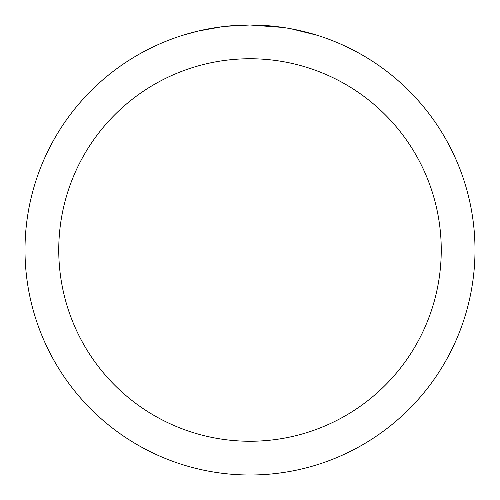 <?xml version="1.0" encoding="UTF-8"?>
<svg xmlns="http://www.w3.org/2000/svg" width="500" height="500" viewBox="0 0 500 500"><rect width="100%" height="100%" fill="white"/><g stroke="black" fill="none" stroke-linecap="round" stroke-linejoin="round"><path stroke-width="0.75" d="M254.488 25.044L257.619 25.131M277.706 26.713L278.656 26.831M283.263 27.469L250 25A225 225 0 0 1 475 250A225 225 0 0 1 250 475A225 225 0 0 1 25 250A225 225 0 0 1 250 25L225.681 26.319M291.031 28.775L316.844 35.163M293.769 29.3L291.075 28.781M250 58.75A191.25 191.25 0 0 1 441.25 250A191.25 191.25 0 0 1 250 441.25A191.25 191.25 0 0 1 58.75 250A191.25 191.25 0 0 1 250 58.75M224.625 26.438L221.881 26.762M183.162 35.163L198.244 31.037L221.881 26.769M233.506 25.606L234.75 25.519M216.363 27.531L220.5 26.944"/></g></svg>
